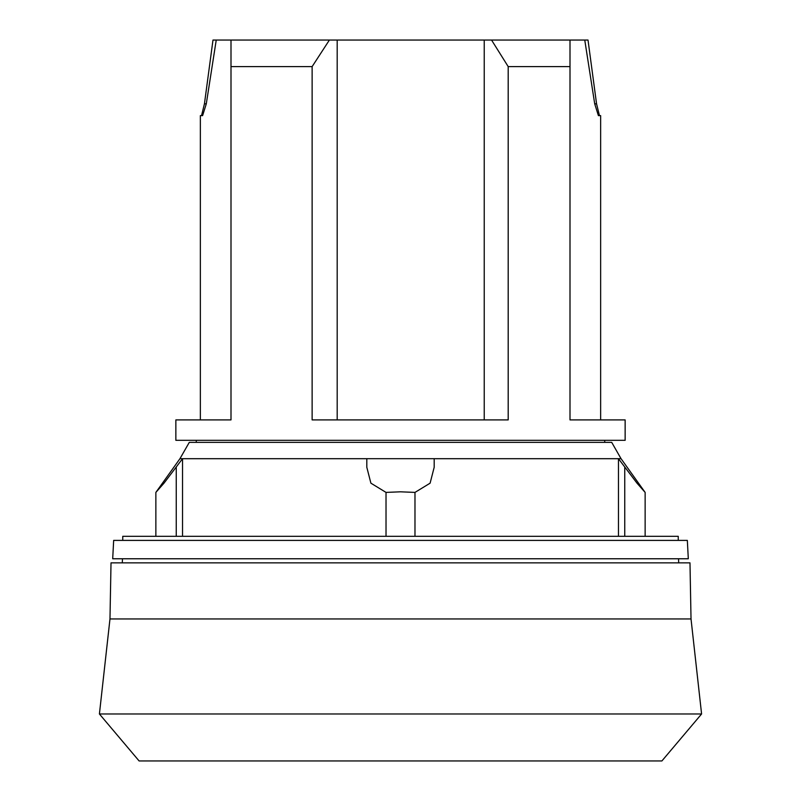 <?xml version="1.0" encoding="UTF-8"?>
<svg xmlns="http://www.w3.org/2000/svg" width="801" height="801" viewBox="0 0 801 801"><rect width="100%" height="100%" fill="white"/><g stroke="black" fill="none" stroke-linecap="round" stroke-linejoin="round"><path stroke-width="1.2" d="M691.023 618.943L689.981 562.853L111.019 562.853L109.977 618.943L691.023 618.943L701.586 713.981L99.414 713.981L139.104 760.95L661.896 760.95L701.586 713.981M122.763 540.395L122.763 536.31L678.237 536.31L678.237 540.395M179.955 458.683L189.286 442.362L611.714 442.362L621.045 458.683L645.135 492.405L637.005 483.173L618.472 458.703L434.192 458.703L434.192 467.243L430.107 483.173L414.978 492.405L400.5 491.814L386.022 492.405L370.893 483.173L366.808 467.243L366.808 458.703L182.528 458.703L163.995 483.173L155.865 492.405L179.955 458.683L621.045 458.683M400.5 558.768L688.299 558.768L687.338 540.395L113.662 540.395L112.701 558.768L400.5 558.768M200.36 419.904L200.36 115.614L202.603 115.614L206.298 103.82L216.24 40.05L230.998 40.05L230.998 419.904L175.86 419.904L175.86 440.32L625.14 440.32L625.14 419.904L570.002 419.904L570.002 40.05L584.76 40.05L594.702 103.82L598.397 115.614L600.64 115.614L600.64 419.904M230.998 40.05L491.554 40.05L508.194 66.603L570.002 66.603M508.194 66.603L508.194 419.904L312.13 419.904L312.13 66.603L329.391 40.05M491.554 40.05L570.002 40.05M201.542 115.614L204.445 103.82L212.986 40.05L216.24 40.05M584.76 40.05L588.014 40.05L596.555 103.82L599.458 115.614M230.998 66.603L312.13 66.603M484.235 40.05L484.235 419.904M337.191 40.05L337.191 419.904M645.135 536.31L645.135 492.405M618.472 536.31L618.472 458.703M434.192 458.703L434.192 467.243M182.528 458.703L182.528 536.31M155.865 536.31L155.865 492.405M366.808 467.243L366.808 458.703M414.978 536.31L414.978 492.405M386.022 536.31L386.022 492.405M204.445 103.82L206.298 103.82M594.702 103.82L596.555 103.82M624.75 536.31L624.75 467.243M176.25 536.31L176.25 467.243M678.507 558.768L678.727 562.853M604.725 440.32L604.725 442.362M196.275 440.32L196.275 442.362M122.493 558.768L122.273 562.853M109.977 618.943L99.414 713.981"/></g></svg>
